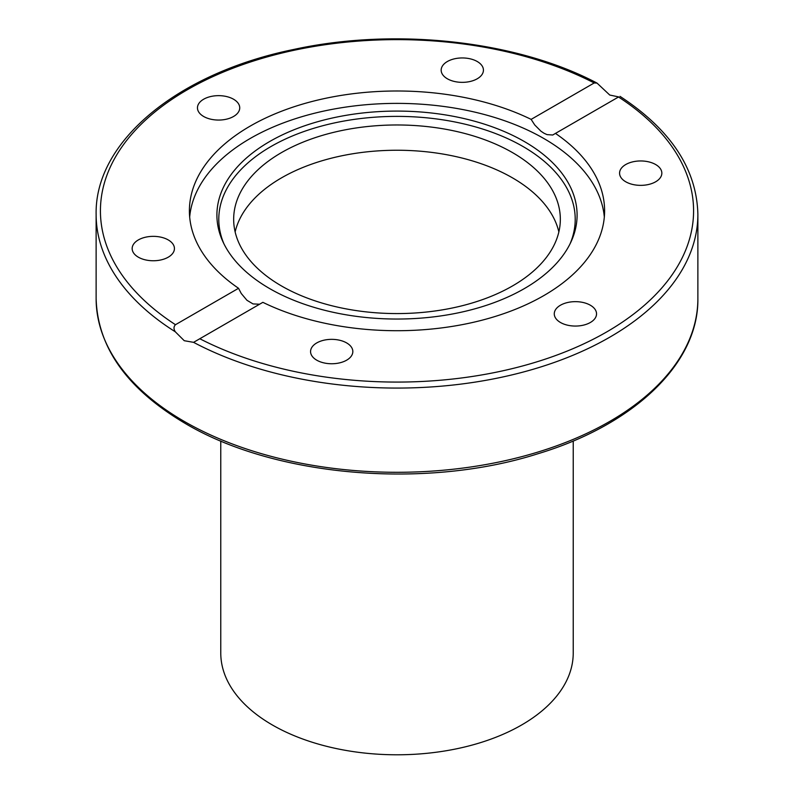 <?xml version="1.0" encoding="UTF-8"?>
<svg xmlns="http://www.w3.org/2000/svg" width="794" height="794" viewBox="0 0 794 794"><rect width="100%" height="100%" fill="white"/><g stroke="black" fill="none" stroke-linecap="round" stroke-linejoin="round"><path stroke-width="1.19" d="M609.752 95.042L618.675 96.908L555.453 133.412A207.601 119.854 180 0 1 604.601 210.857A207.601 119.854 180 0 1 543.801 295.606A207.601 119.854 180 0 1 262.864 302.335L193.567 342.343L184.248 340.705L175.325 331.813C173.529 328.994 173.578 326.622 175.484 324.706L238.547 288.291A207.601 119.854 180 0 1 189.399 210.857A207.601 119.854 180 0 1 250.199 126.097A207.601 119.854 180 0 1 531.136 119.378L594.2 82.963L597.009 83.082L609.752 95.042M524.348 288.589A180.089 103.974 180 0 1 350.253 315.476A180.089 103.974 180 0 1 222.975 241.823A180.089 103.974 180 0 1 269.652 141.54A180.089 103.974 180 0 1 486.93 124.976A180.089 103.974 180 0 1 571.025 241.823A180.089 103.974 180 0 1 524.348 288.589M223.918 243.788A178.213 102.892 180 0 1 270.982 146.523A178.213 102.892 180 0 1 484.469 129.63A178.213 102.892 180 0 1 570.082 243.788M189.677 217.05A207.601 119.854 180 0 1 250.199 138.484A207.601 119.854 180 0 1 471.467 111.359A207.601 119.854 180 0 1 604.323 217.05M238.547 288.291L241.257 293.502L246.944 300.281L253.028 303.923L259.608 304.221M235.143 231.908A163.336 94.297 180 0 1 344.765 155.197A163.336 94.297 180 0 1 512.497 177.866A163.336 94.297 180 0 1 558.857 231.908A163.336 94.297 180 0 0 512.497 177.866A163.336 94.297 180 0 0 344.765 155.197A163.336 94.297 180 0 0 235.143 231.908M281.503 285.959A163.336 94.297 180 0 1 233.664 219.273A163.336 94.297 180 0 1 334.492 132.151A163.336 94.297 180 0 1 512.497 152.597A163.336 94.297 180 0 1 560.336 219.273A163.336 94.297 180 0 1 459.508 306.395A163.336 94.297 180 0 1 281.503 285.959M590.349 305.224A21.13 12.198 180 0 1 596.542 313.858A21.13 12.198 180 0 1 583.491 325.133A21.13 12.198 180 0 1 560.465 322.483A21.13 12.198 180 0 1 554.272 313.858A21.13 12.198 180 0 1 567.313 302.583A21.13 12.198 180 0 1 590.349 305.224M635.24 161.371A21.13 12.198 180 0 1 661.839 173.152A21.13 12.198 180 0 1 646.177 184.942A21.13 12.198 180 0 1 619.568 173.152A21.13 12.198 180 0 1 635.24 161.371M441.891 66.994A21.13 12.198 180 0 1 465.056 58.051A21.13 12.198 180 0 1 483.437 70.15A21.13 12.198 180 0 1 482.712 73.306A21.13 12.198 180 0 1 459.537 82.248A21.13 12.198 180 0 1 441.166 70.15A21.13 12.198 180 0 1 441.891 66.994M203.651 116.48A21.13 12.198 180 0 1 197.458 107.855A21.13 12.198 180 0 1 210.509 96.58A21.13 12.198 180 0 1 233.535 99.22A21.13 12.198 180 0 1 239.728 107.855A21.13 12.198 180 0 1 226.687 119.13A21.13 12.198 180 0 1 203.651 116.48M158.76 260.343A21.13 12.198 180 0 1 132.161 248.552A21.13 12.198 180 0 1 147.823 236.771A21.13 12.198 180 0 1 174.432 248.552A21.13 12.198 180 0 1 158.76 260.343M352.109 354.71A21.13 12.198 180 0 1 328.944 363.652A21.13 12.198 180 0 1 310.563 351.553A21.13 12.198 180 0 1 311.288 348.397A21.13 12.198 180 0 1 334.463 339.455A21.13 12.198 180 0 1 352.834 351.553A21.13 12.198 180 0 1 352.109 354.71M555.453 133.412L552.743 135.01L547.046 134.623L544.029 133.253L540.962 131.218L534.759 124.986L531.136 119.378M220.772 440.978L220.772 653.045A176.228 101.741 -0 0 0 272.392 724.991A176.228 101.741 -0 0 0 464.44 747.045A176.228 101.741 -0 0 0 573.228 653.045L573.228 440.978M193.567 342.343A300.876 173.707 0 0 0 518.075 373.388A300.876 173.707 0 0 0 697.876 214.36C696.745 168.993 670.791 129.66 619.995 96.352M697.876 214.36L697.876 298.594A300.876 173.707 180 0 1 512.14 459.071A300.876 173.707 180 0 1 184.248 421.416A300.876 173.707 180 0 1 96.124 298.594L96.124 214.36A300.876 173.707 0 0 0 175.325 331.813M618.516 96.997A296.579 171.226 180 0 1 606.705 331.932A296.579 171.226 180 0 1 199.8 338.74M175.484 324.706A296.579 171.226 180 0 1 187.295 89.782A296.579 171.226 180 0 1 594.2 82.963M697.876 298.594C698.78 363.215 634.376 424.661 538.134 453.682C425.614 489.68 275.042 476.857 185.141 423.391C127.258 389.149 97.583 347.544 96.124 298.594M597.009 83.082C516.586 40.623 395.402 27.244 293.78 49.446C178.005 73.028 94.704 141.243 96.124 214.36"/></g></svg>
